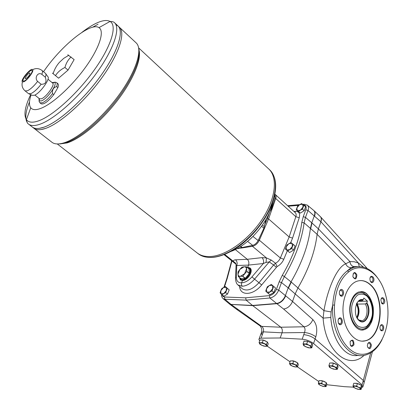 <?xml version="1.0" encoding="UTF-8"?>
<svg xmlns="http://www.w3.org/2000/svg" width="410" height="410" viewBox="0 0 410 410"><rect width="100%" height="100%" fill="white"/><g stroke="black" fill="none" stroke-linecap="round" stroke-linejoin="round"><path stroke-width="0.61" d="M356.351 304.107L356.521 303.754M356.582 303.636L357.371 303.62L357.223 304.092L365.269 303.948L366.863 302.923L367.406 301.16L358.33 301.35M367.406 301.16L363.86 298.034L362.87 300.176L361.712 300.832L359.365 300.858L358.079 301.519M358.632 320.02L362.173 320.681C366.868 319.646 368.733 309.371 365.269 303.948M362.87 300.176C360.467 299.495 358.432 300.535 356.761 303.297L356.377 304.051M356.408 304.107C358.668 308.556 358.791 313.025 356.777 317.514L359.196 320.497C365.71 325.909 371.767 311.169 366.427 303.297M359.278 300.889L361.712 300.832M362.558 292.868L366.617 295.103C374.263 301.432 374.889 320.046 367.324 326.524C358.53 336.005 345.917 317.053 351.349 301.929C353.861 295.062 357.597 292.043 362.558 292.868L364.439 293.591M363.306 299.802C355.829 296.85 352.082 314.895 359.098 320.61C365.94 326.596 372.444 311.431 366.863 302.923M313.573 210.309L313.819 210.52C314.941 211.698 315.121 213.425 314.347 215.706L311.774 222.804L310.437 228.252C308.361 245.175 301.888 263.051 291.023 281.88L288.189 287.871L281.496 282.567L279.189 281.778L276.401 289.332C274.803 292.919 272.45 295.015 269.344 295.625L245.662 297.824L246.133 300.13L224.89 299.238L230.989 304.394L229.18 303.759L222.999 298.547L224.89 299.238L224.485 297.009L222.922 296.415L222.117 294.887M261.529 333.986L261.518 332.32L263.41 331.844L282.029 332.812C282.669 330.475 282.27 328.61 280.824 327.221L252.785 305.655L230.251 304.399L252.785 305.655L246.133 300.13L269.893 297.993C273.762 297.224 276.699 294.606 278.718 290.126L276.401 289.332M280.189 337.973L302.196 339.193L303.754 334.652C308.094 335.108 311.872 336.548 315.09 338.973L324.202 346.809L315.1 338.973C311.882 336.548 308.1 335.103 303.764 334.652L304.486 332.53L282.029 332.812L280.189 337.973L261.093 338.163L262.677 333.853L260.786 334.324L260.452 335.226L260.775 334.324L262.666 333.858L263.41 331.844C263.871 329.563 263.297 327.744 261.683 326.386L230.989 304.394L252.519 305.45L276.581 303.467C280.471 302.744 283.397 300.146 285.365 295.666L288.189 287.871L288.455 288.087L291.284 282.095L291.023 281.88L284.376 276.54L281.496 282.567L278.718 290.126L292.52 301.442C290.567 305.886 287.589 308.412 283.592 309.022L303.964 326.785C305.173 328.22 305.347 330.132 304.486 332.53C308.822 332.976 312.599 334.411 315.813 336.846C317.709 329.666 316.725 323.915 312.861 319.6L292.52 301.442L295.282 293.683L298.075 287.723C308.812 269.006 315.152 251.197 317.104 234.305L304.107 222.845L301.786 222.476C299.587 239.138 293.083 256.768 282.264 275.356L279.189 281.778M235.545 278.641L235.576 277.852L236.324 277.073C236.334 280.988 238.087 282.895 241.582 282.797L242.5 280.46C247.819 280.65 253.816 270.636 250.013 267.976L247.686 267.269L248.542 265.091C249.244 262.764 248.824 260.837 247.286 259.294L235.284 249.526M247.686 267.269L247.163 267.351M239.394 277.421L240.434 279.897L242.5 280.46M304.246 204.236L307.438 205.231C308.612 206.384 308.807 208.136 308.012 210.494L305.481 217.377L304.107 222.845C301.919 239.758 295.343 257.659 284.376 276.54L282.264 275.356M313.742 210.448L307.162 205.015M295.292 212.693L295.349 212.744C296.215 213.625 296.374 214.948 295.835 216.7L289.147 236.965L280.378 257.982C279.318 260.335 277.703 262.098 275.535 263.266L271.276 260.068L269.242 261.918L273.603 264.988L275.535 263.266L277.114 266.556L261.657 284.95C253.195 295.641 240.024 296.189 239.599 286.4M271.276 260.068L266.444 257.931L262.005 257.634C263.492 259.212 263.932 261.175 263.333 263.527L251.945 276.904C248.614 280.635 245.159 282.598 241.582 282.797L241.428 284.678L242.264 286.236C246.518 285.965 250.618 283.607 254.564 279.159L258.971 282.695L273.603 264.988L276.304 267.217M235.842 263.702L235.114 263.102L235.688 263.317M251.945 276.904L254.564 279.159L269.242 261.918L266.059 262.395L266.444 257.931L252.478 246.307L252.129 245.498M270.979 208.423L271.456 209.018L269.524 212.272M265.895 219.586L263.953 228.134L261.554 226.34M240.762 246.41L242.161 247.512L239.906 246.948M249.772 268.519L249.946 268.652C254.22 271.748 244.939 283.315 241.085 279.687L240.988 279.605M240.624 280.04L239.624 277.601M247.527 267.638L250.12 268.068M262.005 257.634L247.286 259.294L235.55 259.822C237.129 261.329 237.528 263.23 236.744 265.511L248.542 265.091L263.333 263.527L266.059 262.395M235.114 263.102L233.495 261.436L235.627 263.194L236.063 264.85L236.744 265.511L236.324 277.073M242.264 286.236L237.984 284.965C235.637 283.448 235.314 277.857 235.576 277.852L236.063 264.85L235.699 263.297M237.984 284.965L242.079 288.604M293.99 211.509L295.523 211.386C299.049 211.442 300.284 213.554 299.238 217.72L292.566 238.123L289.147 236.965L268.591 218.945L267.428 218.556L269.76 211.893M246.789 271.297L242.74 276.237L245.334 278.287L249.311 273.511L249.024 268.878L246.456 266.802L246.789 271.297L249.367 273.362M249.024 268.878L246.436 266.761L244.104 266.787C245.523 266.746 246.313 267.463 246.482 268.934L244.596 273.731L240.332 276.33L238.338 276.565L240.931 278.605L245.334 278.287M242.74 276.237L240.332 276.33C238.917 276.35 238.138 275.617 237.99 274.136L238.046 271.861L239.876 269.385L241.987 267.125L244.104 266.787L239.876 269.385L237.99 274.136L238.338 276.565M240.111 277.985C243.012 284.53 255.01 269.401 248.009 268.027M239.87 277.795L240.813 279.476C244.667 283.1 253.949 271.528 249.675 268.432L247.763 267.832M287.779 250.951L286.493 249.941L286.103 246.928L286.99 244.929L290.905 242.535L295.103 245.918L293.555 250.136L289.609 252.524L287.779 250.951L289.644 249.664L286.493 249.941L285.427 249.121L286.103 246.928L288.84 243.642L291.987 243.335L292.402 246.348L289.644 249.664L291.725 248.557L293.555 250.136M291.725 248.557L293.288 244.329M222.015 294.816L220.939 293.734L220.821 290.675L221.764 288.691L223.45 287.512L225.356 286.503L229.18 289.89L226.217 287.389L226.361 290.449L223.711 293.637L222.015 294.816L223.896 296.235L227.514 294.057L229.18 289.89M227.514 294.057L225.633 292.627L223.711 293.637L220.939 293.734L220.093 292.827L220.821 290.675L223.45 287.512L226.217 287.389L225.356 286.503M225.633 292.627L227.304 288.455M298.577 211.524L297.301 210.643L296.886 207.875L297.732 205.994L301.55 203.575L305.66 206.722L304.184 210.709L300.33 213.123L298.577 211.524L300.402 210.217L297.301 210.643L296.24 209.956L296.886 207.875L299.536 204.687L302.626 204.241L303.072 207.004L300.402 210.217L302.431 209.1L304.184 210.709M302.431 209.1L303.918 205.108M268.022 293.247L266.756 292.104L266.444 288.855L267.382 286.749L271.323 284.417L275.551 288.015L272.373 285.355L272.717 288.604L269.898 291.992L268.022 293.247L269.934 294.764L273.911 292.443L275.551 288.015M273.911 292.443L272.004 290.915L269.898 291.992L266.756 292.104L265.726 291.146L266.444 288.855L269.237 285.493L272.373 285.355L271.323 284.417M272.004 290.915L273.649 286.477M325.545 385.092L325.765 385.984L324.361 386.594L320.774 385.579L318.565 383.95L319.943 383.329L325.545 385.092L326.324 382.648L322.444 380.875L319.118 380.623L318.329 383.053L321.655 383.314L322.444 380.875M321.655 383.314L325.765 385.984L326.078 386.589L324.361 386.594L322.752 386.317L318.893 384.554L318.329 383.053M360.682 387.916L360.826 388.844L359.206 389.464L355.403 388.398L353.189 386.707L354.783 386.071L360.682 387.916L361.441 385.364L357.407 383.514L353.794 383.242L353.025 385.779L356.644 386.066L357.407 383.514M356.644 386.066L360.826 388.844L361.066 389.464L359.206 389.464L357.448 389.167L353.446 387.332L353.025 385.779M311.082 345.984L311.364 347.08L309.863 347.946L308.094 347.726L303.779 345.738L303.072 343.862L303.979 341.207L307.628 341.31L311.974 343.313L311.082 345.984L308.848 345.138L311.364 347.08L311.749 347.854L309.863 347.946L305.886 346.891L303.374 344.959L304.84 344.072L308.848 345.138L306.721 343.975L307.628 341.31M306.721 343.975L303.072 343.862M237.928 309.617L236.216 309.053L229.518 304.015M261.093 338.163L259.202 338.609L261.518 332.32C262.149 330.014 261.672 327.872 260.084 325.888M303.661 204.933C305.968 205.256 306.68 206.871 305.798 209.776L308.012 210.494L320.784 221.672C321.563 219.458 321.409 217.766 320.333 216.593L320.533 216.793C321.573 217.992 321.701 219.657 320.928 221.789L318.401 228.867L317.104 234.305M236.344 309.145L260.001 325.827L261.683 326.386L280.824 327.221L303.964 326.785C308.033 326.35 310.995 323.956 312.861 319.6M359.252 266.546L358.34 262.964L363.48 267.13M320.594 216.859L365.863 266.966L366.663 268.273M380.162 281.767C372.839 269.524 363.967 264.747 353.558 267.428L347.372 270.79L348.726 271.871C360.902 262.051 376.805 270.615 383.709 289.106C387.137 298.126 388.501 307.772 387.804 318.042C386.302 339.618 373.52 356.685 359.278 354.025C345.02 351.693 333.022 328.635 334.519 305.142L332.72 304.989C330.439 334.022 349.048 360.774 365.94 354.916C372.608 352.897 377.989 347.777 382.089 339.552M348.726 271.871C340.372 278.574 335.636 289.665 334.519 305.142M331.111 311.933L330.793 317.483L323.111 318.134L323.951 310.662L331.111 311.933L332.72 304.989C333.919 288.814 338.803 277.416 347.372 270.79L351.088 267.633C348.556 267.617 346.773 266.336 345.732 263.799L349.945 261.59C350.273 264.368 351.59 266.049 353.891 266.628L357.407 266.618M353.276 277.626L354.881 278.364L355.275 278.123L355.972 276.837L355.982 275.074C355.578 273.572 354.875 272.932 353.891 273.142L353.041 273.998M356.879 274.885C356.449 279.543 355.132 280.127 352.938 276.637L352.877 276.304C353.487 271.815 354.819 271.343 356.879 274.885M339.705 294.636L341.438 295.538L342.545 294.211L342.719 292.735L341.766 290.475L340.505 290.183L339.547 291.167M342.463 289.885C344.928 291.981 342.986 297.957 340.526 295.81C338.035 293.704 340.018 287.707 342.463 289.885M338.332 323.003L340.049 323.997C341.156 323.454 341.591 322.275 341.356 320.466C340.966 319.021 340.285 318.38 339.306 318.544L338.276 319.528M339.511 317.97C342.14 316.689 343.529 323.321 340.894 324.561C338.26 325.883 336.856 319.19 339.511 317.97M350.232 345.035L351.8 345.968C353.497 344.646 353.661 342.924 352.292 340.797L351.237 340.526L350.248 341.381M350.135 341.699C352.61 338.885 353.881 339.926 353.953 344.815C351.478 347.644 350.207 346.609 350.135 341.699M367.724 347.362L369.133 348.146C371.045 345.881 370.876 344.108 368.616 342.821L367.729 343.534M367.473 346.532L367.36 345.374C368.554 341.386 369.902 341.274 371.404 345.025C370.676 349.31 369.364 349.812 367.473 346.547L367.473 346.532M380.331 329.686L381.648 330.342C383.447 328.092 383.247 326.36 381.054 325.151L380.265 325.786M381.018 330.639L380.188 329.322L379.937 327.124C380.885 324.013 382.11 323.751 383.606 326.35C383.98 329.84 383.119 331.275 381.018 330.639M381.346 302.785L382.822 303.323C384.365 300.904 384.067 299.223 381.925 298.27L381.182 298.905M383.458 303.912L382.581 303.989L381.607 303.221L380.89 300.161C381.812 293.621 387.199 301.54 383.458 303.912M303.933 341.048L304.461 341.064M370.409 281.414L371.844 282.034L372.844 280.788C373.167 278.298 372.531 277.006 370.942 276.914L370.174 277.632M373.7 281.081C372.654 283.197 371.511 283.202 370.266 281.101L369.912 279.092C370.015 274.003 375.094 276.709 373.7 281.081M291.284 282.095L323.951 310.662C327.677 288.425 337.189 266.9 345.732 263.799L317.109 234.3M330.793 317.483C332.418 341.084 345.722 358.284 358.422 355.291M357.161 266.643L354.532 266.674L351.088 267.633M354.532 266.674L351.416 267.469L353.558 267.428M240.993 247.384L240.198 246.769M252.965 236.473L258.156 240.521L263.953 228.134M258.156 240.521C256.773 243.058 254.953 244.667 252.698 245.359L247.655 241.454M242.161 247.512L252.698 245.359M230.738 251.489C248.767 245.375 269.39 221.205 272.594 202.407M40.026 102.879L41.195 103.822C43.875 104.688 48.067 101.624 53.777 94.633L52.536 93.618C52.07 89.79 53.433 87.448 56.626 86.597C57.338 84.634 57.364 83.343 56.708 82.718L56.585 82.62M41.856 74.348L45.336 77.234C46.945 82.046 45.551 84.393 41.143 84.275L37.633 81.395C34.02 77.982 37.956 71.514 41.856 74.348C42.609 72.391 42.686 71.12 42.071 70.525L45.459 73.349M53.777 94.633L57.856 87.617L56.626 86.597M23.795 81.79C27.393 80.35 34.302 70.889 32.687 69.628C31.042 67.209 19.87 80.616 22.432 81.933L23.795 81.79M45.336 77.234C46.079 75.276 46.14 74 45.52 73.4M25.164 90.943L28.603 93.706L30.975 93.608C34.061 92.106 37.448 88.996 41.143 84.275M29.187 93.967L32.272 95.33L34.476 95.248C40.165 93.188 50.737 78.418 47.826 76.66L45.797 73.785M24.277 80.995C27.47 79.714 33.543 71.304 31.965 70.371C30.401 68.552 21.059 79.76 23.032 81.083L24.277 80.995M57.287 143.951L196.923 252.75C200.562 255.696 205.379 256.926 211.365 256.45C227.135 255.189 249.203 239.261 262.426 218.889C275.72 198.527 277.908 177.581 268.934 169.151L268.519 168.766M57.856 87.617C58.558 85.654 58.584 84.357 57.928 83.727L57.861 83.676M31.109 94.818C29.054 100.932 28.931 105.252 30.75 107.779C32.549 110.059 35.962 110.239 40.985 108.317C52.711 103.812 72.334 85.813 85.941 66.686C99.615 47.55 104.719 31.098 98.974 27.649C90.641 21.674 60.946 45.997 43.527 71.74M67.768 54.755L74.138 59.599L68.029 70.11L58.604 78.187L52.418 73.113L58.604 78.187M197.169 252.949C200.787 255.753 205.523 256.921 211.375 256.455C227.14 255.189 249.203 239.261 262.426 218.894C275.72 198.537 277.908 177.586 268.934 169.161L269.923 170.073C278.918 178.514 276.75 199.465 263.481 219.806C250.279 240.163 228.221 256.06 212.447 257.301C206.455 257.767 201.638 256.532 197.989 253.585L197.42 253.139M211.375 256.455C227.14 255.194 249.208 239.266 262.431 218.894C275.725 198.532 277.918 177.586 268.939 169.156L138.662 47.924M28.736 124.245L32.154 126.905C34.624 128.96 38.591 129.037 44.06 127.136C58.517 122.134 82.743 100.64 99.958 76.88C117.245 53.115 124.281 31.852 118.095 26.04L117.808 25.774M39.483 128.335L44.075 127.136C58.527 122.134 82.748 100.645 99.963 76.885C117.245 53.126 124.281 31.867 118.095 26.05L115.897 24.641M32.328 127.044C34.809 128.965 38.724 129.001 44.07 127.146C58.527 122.139 82.748 100.65 99.968 76.89C117.25 53.121 124.291 31.857 118.1 26.045L119.248 27.116M32.503 127.177L33.707 128.11C36.188 130.175 40.17 130.262 45.648 128.381C60.126 123.42 84.337 101.977 101.521 78.243C118.772 54.499 125.757 33.23 119.535 27.383L118.649 26.665M41.138 129.555L45.659 128.381C60.137 123.415 84.347 101.982 101.526 78.248C118.772 54.509 125.757 33.241 119.535 27.398L136.258 42.988C142.88 49.21 136.484 70.581 119.648 94.033C102.874 117.475 78.781 138.319 64.042 142.823C58.471 144.53 54.356 144.289 51.711 142.096L34.056 128.381M33.712 128.115C36.198 130.18 40.175 130.272 45.653 128.386C60.132 123.425 84.347 101.982 101.531 78.248C118.777 54.504 125.762 33.236 119.541 27.388M71.089 56.959C68.147 59.66 66.102 63.166 64.939 67.476C60.859 69.433 57.718 72.139 55.509 75.594M64.939 67.476L68.029 70.11M29.986 73.057C29.171 72.104 24.287 77.962 25.323 78.653L25.979 78.602C28.562 76.66 29.899 74.81 29.986 73.057C29.13 72.16 24.303 77.977 25.328 78.658L25.333 78.658M32.021 70.433C30.202 69.126 21.494 79.627 23.139 81.154M38.986 98.364L39.155 100.855L39.514 98.789L41.482 98.795C46.345 97.088 55.217 84.629 52.685 83.097L54.607 82.297L52.055 82.569M311.749 347.854L312.635 345.199L311.974 343.313M324.202 346.809L363.327 380.459L362.025 384.826L313.563 343.534C310.329 341.115 306.536 339.67 302.196 339.193M363.101 386.266L364.172 382.648L363.327 380.459M305.332 341.243L307.546 341.304M307.695 341.34L311.333 343.021M353.348 387.148L344.533 386.676L326.678 384.708M322.378 380.869L320.215 380.705C321.958 380.5 323.844 381.074 325.853 382.433M259.202 338.609L258.879 339.531L259.694 340.802M326.078 386.589L326.852 384.155L326.324 382.648M291.541 360.928C293.263 360.703 295.149 361.277 297.199 362.66M297.501 366.986L298.337 364.516L297.665 362.87L293.657 361.041L290.362 360.861L289.511 363.332L294.764 364.582L297.112 366.314L295.794 367.032L292.161 366.022L289.819 364.295L291.105 363.573L292.807 363.516L296.819 365.351L297.501 366.986L294.201 366.786L292.161 366.022L290.224 364.967L289.511 363.332M296.819 365.351L297.665 362.87M292.807 363.516L293.657 361.041M262.984 340.074L261.278 340.028L263.246 340.085L266.92 341.771M267.315 346.276L268.222 343.77L267.382 341.981L263.251 340.085L259.991 339.992L259.069 342.499L264.342 343.698L266.838 345.538L265.624 346.368L261.949 345.369L259.453 343.539L260.642 342.698L262.328 342.601L266.469 344.497L267.315 346.276L264.05 346.158L261.949 345.369L259.95 344.282L259.069 342.499M266.469 344.497L267.382 341.981M262.328 342.601L263.251 340.085M330.983 363.024C332.869 362.783 334.857 363.373 336.953 364.792M337.266 369.384L338.086 366.786L337.573 365.074L333.386 363.147L329.753 362.958L328.922 365.551L334.606 366.873L336.958 368.692L335.395 369.43L331.5 368.364L329.148 366.56L330.685 365.807L332.556 365.756L336.748 367.683L337.266 369.384L333.627 369.164L331.5 368.364L329.476 367.257L328.922 365.551M336.748 367.683L337.573 365.074M332.556 365.756L333.386 363.147M354.911 383.329C356.813 383.114 358.791 383.704 360.841 385.092M361.066 389.464L361.82 386.922L361.441 385.364M296.24 209.956L300.33 213.123M285.427 249.121L289.609 252.524M357.177 318.211C359.611 313.676 359.626 308.971 357.223 304.092M356.572 303.656C359.016 308.371 359.16 313.127 356.992 317.909M274.803 194.463L275.12 197.379L274.357 196.482M271.456 209.018L275.12 197.379M262.426 225.1L264.353 226.602M270.646 210.576L270.344 210.212M251.955 237.467L248.537 240.593M351.068 301.401C352.759 296.409 355.316 293.278 358.74 292.002C366.038 290.91 370.865 295.999 373.233 307.28C374.12 319 371.07 326.478 364.08 329.712C354.927 332.92 346.358 314.598 351.068 301.401M360.211 280.583C363.675 280.517 366.94 281.849 369.994 284.586C385.39 297.106 382.105 337.645 364.961 340.823L362.045 341.161M370.312 284.576C385.707 297.101 382.428 337.655 365.284 340.833C355.849 343.313 345.599 332.182 343.426 316.402C341.135 300.658 347.521 284.489 356.854 281.281C361.564 279.712 366.048 280.809 370.312 284.576M269.344 295.625L269.893 297.993L276.847 303.677L252.785 305.655L278.17 303.426L276.842 303.682L283.592 309.022M360.754 291.612C374.822 290.572 377.738 326.847 363.757 329.707L361.922 329.958M318.821 381.541L297.516 366.929M290.039 361.799L267.33 346.224M361.656 387.47L362.886 386.994L362.025 384.826M366.771 295.958C370.881 300.176 373.028 307.756 372.265 315.29C371.229 320.082 369.359 323.767 366.637 326.334C363.614 327.903 360.564 327.713 357.494 325.76C353.236 321.599 350.975 313.768 351.816 306.029C352.933 301.145 354.886 297.476 357.684 295.01C360.749 293.591 363.783 293.909 366.771 295.958M314.593 215.932C315.367 213.738 315.193 212.011 314.065 210.75L313.906 210.607M230.251 304.399L229.462 303.969M292.566 238.123L290.69 242.638M287.323 250.746L283.781 259.284C282.326 262.528 280.102 264.952 277.114 266.556M245.662 297.824L224.485 297.009M301.786 222.476L303.256 216.654L305.798 209.776M288.199 206.245L298.577 205.343M224.393 286.979L227.217 278.467L231.932 260.97M236.719 248.788L252.478 246.307C255.384 245.59 257.675 243.56 259.351 240.219L258.51 239.814M227.217 278.467L226.684 279.174M225.444 284.376L224.982 284.709M310.688 228.478L312.02 223.03L305.481 217.377L303.256 216.654M302.816 204.364L303.702 204.288L303.272 204.672M261.657 284.95L258.971 282.695C252.483 289.639 246.866 291.623 242.125 288.645L242.008 288.537M283.781 259.284L280.378 257.982L259.351 240.219L268.591 218.945L275.725 198.496L274.9 198.143M267.428 218.556L264.47 225.356M239.665 247.097L240.127 247.025M235.55 259.822C233.951 259.93 233.264 260.468 233.495 261.436L224.659 254.369M299.238 217.72L295.835 216.7L275.725 198.496C276.309 196.723 276.181 195.411 275.341 194.55L295.005 212.431M246.728 271.446L249.311 273.511M242.612 276.314L245.206 278.369M322.506 380.9L325.74 382.381M354.942 383.329L357.289 383.509M357.52 383.565L360.733 385.041M305.358 341.243L307.269 341.299M307.946 341.458L311.195 342.955M312.02 223.03L318.401 228.867M370.671 352.882L363.296 380.429M320.928 221.789L358.34 262.964L354.189 261.744L349.945 261.59L318.401 228.877M288.455 288.087L323.111 318.134C325.34 351.421 348.392 370.399 364.126 355.316M315.1 338.973L315.813 336.846M57.928 83.727L56.708 82.718C55.458 82.169 54.755 82.031 54.607 82.297C57.892 83.84 47.314 98.866 41.477 100.891L39.155 100.855C38.899 101.004 39.165 101.665 39.96 102.828L42.394 102.792C45.505 101.357 48.887 98.303 52.536 93.618M22.432 81.933C21.453 85.454 22.34 88.442 25.102 90.897L27.46 90.774C30.535 89.257 33.922 86.131 37.633 81.395M269.508 169.689L269.923 170.073C276.95 177.627 277.529 189.246 271.656 204.923C264.87 222.558 248.48 241.546 232.188 250.679C218.848 258.049 208.024 259.422 199.721 254.805M59.768 143.977L67.102 142.926C80.252 138.882 100.947 121.796 116.85 101.255C132.773 80.719 141.563 59.87 139.092 50.379M65.574 142.875C78.915 138.759 99.958 121.365 116.148 100.465C132.358 79.566 141.306 58.374 138.795 48.769M135.956 42.707L136.561 43.301M98.974 27.649L110.039 21.438C112.509 21.525 114.026 21.976 114.605 22.781C120.709 28.515 113.544 49.753 96.171 73.585C78.869 97.401 54.617 119.023 40.221 124.122C34.773 126.06 30.832 126.013 28.398 123.989C27.511 123.553 26.85 122.098 26.414 119.633C28.556 122.59 32.713 122.959 38.878 120.75C53.269 115.564 77.787 93.295 94.638 69.48C111.566 45.659 117.439 25.44 110.039 21.438C106.764 19.68 101.829 20.449 95.243 23.739C91.138 25.809 86.7 28.69 81.923 32.375M27.783 123.389C24.687 119.443 25.261 112.268 29.515 101.854M92.665 27.224L98.046 24.195M30.673 94.623C24.964 106.574 23.544 114.908 26.414 119.633L30.75 107.779M291.551 360.928L293.498 361.031M293.806 361.107L297.065 362.599M263.486 340.192L266.777 341.704M331.008 363.024L333.156 363.137M333.596 363.245L336.83 364.731M278.17 303.426C281.557 302.17 284.048 299.654 285.632 295.882M315.09 338.973L313.563 343.534M275.243 194.463L274.859 194.202M294.831 212.277L295.523 211.386M358.853 320.22L359.196 320.497M229.18 303.759L229.446 303.959M221.533 294.334C221.318 295.789 221.805 297.194 222.999 298.547M231.671 260.76L226.756 278.79L223.973 287.205M224.003 254.63L235.965 264.194M287.605 205.702L299.602 204.651M248.998 268.827L246.436 266.761M365.935 267.043L367.211 268.535M372.403 351.739L364.372 381.818M354.235 278.395L354.881 278.364M340.756 295.559L341.438 295.538M339.398 323.992L340.049 323.997M351.221 345.948L351.8 345.968M368.61 348.131L369.133 348.146M381.146 330.337L381.648 330.342M382.151 303.39L382.673 303.38M371.265 282.059L371.844 282.034M32.687 69.628C35.988 68.009 39.119 68.306 42.071 70.525M114.605 22.781L118.095 26.04M68.772 55.283L63.74 58.353L59.404 62.356C56.488 65.672 54.397 69.444 53.136 73.667M34.891 95.058L39.575 98.841M48.006 79.217L52.685 83.097M249.675 268.432L249.946 268.652M240.88 278.59L238.297 276.555M305.286 341.243L307.572 341.304M307.674 341.33L311.369 343.037M320.164 380.7L321.199 380.613C322.87 380.854 324.433 381.464 325.878 382.443M291.5 360.923L292.525 360.826C293.601 360.831 295.169 361.446 297.224 362.671M261.226 340.028L262.323 339.926C263.302 339.916 264.845 340.536 266.951 341.781M330.942 363.019L332.064 362.917C333.309 362.942 334.949 363.573 336.989 364.808M354.875 383.324L355.962 383.232C357.72 383.452 359.355 384.078 360.872 385.103M302.652 211.668L302.226 211.934M228.375 291.899L228.155 292.458M362.173 320.681L360.021 320.681M364.961 340.823L365.284 340.833M314.106 210.791L320.287 216.547M364.08 329.712L363.757 329.707"/></g></svg>
